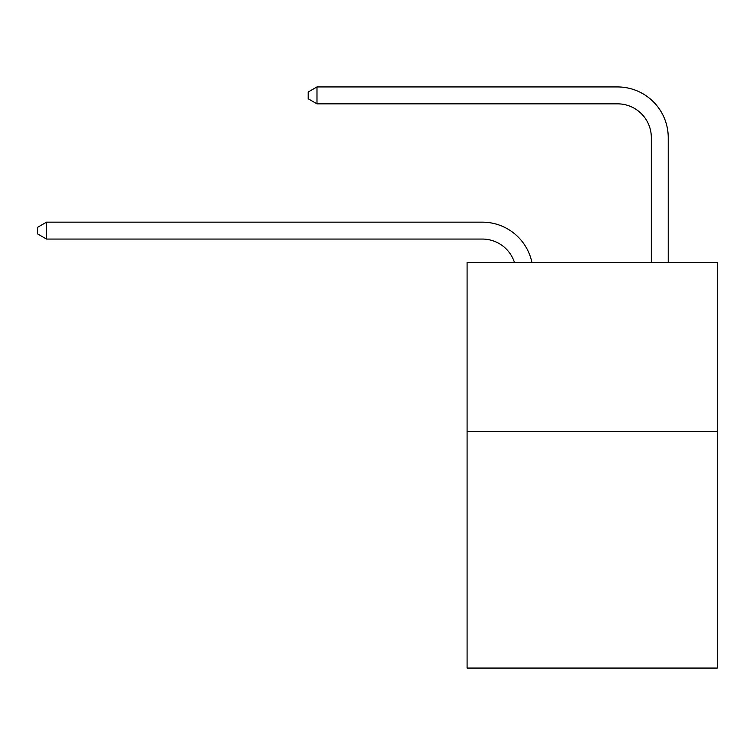 <?xml version="1.0" encoding="UTF-8"?>
<svg xmlns="http://www.w3.org/2000/svg" width="755" height="755" viewBox="0 0 755 755"><rect width="100%" height="100%" fill="white"/><g stroke="black" fill="none" stroke-linecap="round" stroke-linejoin="round"><path stroke-width="1.13" d="M717.25 431.416L717.25 668.062L467.09 668.062L467.09 262.391L717.25 262.391L717.25 431.416L467.09 431.416M482.294 222.159L46.536 222.159L482.294 222.159A50.708 50.708 170.1 0 1 531.916 262.391M651.329 262.391L651.329 137.646A33.805 33.805 56.5 0 0 617.524 103.841L316.987 103.841L308.2 98.773L308.2 92.006L316.987 86.938L617.524 86.938A50.708 50.708 33.2 0 1 668.232 137.646L668.232 262.391M651.329 137.646A33.805 33.805 -146.8 0 0 617.524 103.841A33.805 33.805 -146.8 0 1 651.329 137.646A33.805 33.805 -146.8 0 0 617.524 103.841A33.805 33.805 -146.8 0 1 651.329 137.646A33.805 33.805 -146.8 0 0 617.524 103.841A33.805 33.805 -146.8 0 1 651.329 137.646A33.805 33.805 -146.8 0 0 617.524 103.841A33.805 33.805 -146.8 0 1 651.329 137.646A33.805 33.805 -146.8 0 0 617.524 103.841A33.805 33.805 -146.8 0 1 651.329 137.646A33.805 33.805 -146.8 0 0 617.524 103.841A33.805 33.805 -146.8 0 1 651.329 137.646A33.805 33.805 -146.8 0 0 617.524 103.841A33.805 33.805 -146.8 0 1 651.329 137.646A33.805 33.805 -146.8 0 0 617.524 103.841A33.805 33.805 -146.8 0 1 651.329 137.646A33.805 33.805 -146.8 0 0 617.524 103.841A33.805 33.805 -146.8 0 1 651.329 137.646A33.805 33.805 -146.8 0 0 617.524 103.841A33.805 33.805 -146.8 0 1 651.329 137.646A33.805 33.805 -146.8 0 0 617.524 103.841A33.805 33.805 -146.8 0 1 651.329 137.646A33.805 33.805 -146.8 0 0 617.524 103.841A33.805 33.805 -146.8 0 1 651.329 137.646A33.805 33.805 -146.8 0 0 617.524 103.841A33.805 33.805 -146.8 0 1 651.329 137.646A33.805 33.805 -146.8 0 0 617.524 103.841A33.805 33.805 -146.8 0 1 651.329 137.646A33.805 33.805 -146.8 0 0 617.524 103.841A33.805 33.805 -146.8 0 1 651.329 137.646A33.805 33.805 -146.8 0 0 617.524 103.841M514.438 262.391A33.805 33.805 -9.9 0 0 482.294 239.061L46.536 239.061L37.75 233.993L37.75 227.236L46.536 222.159L46.536 239.061M316.987 86.938L316.987 103.841"/></g></svg>
